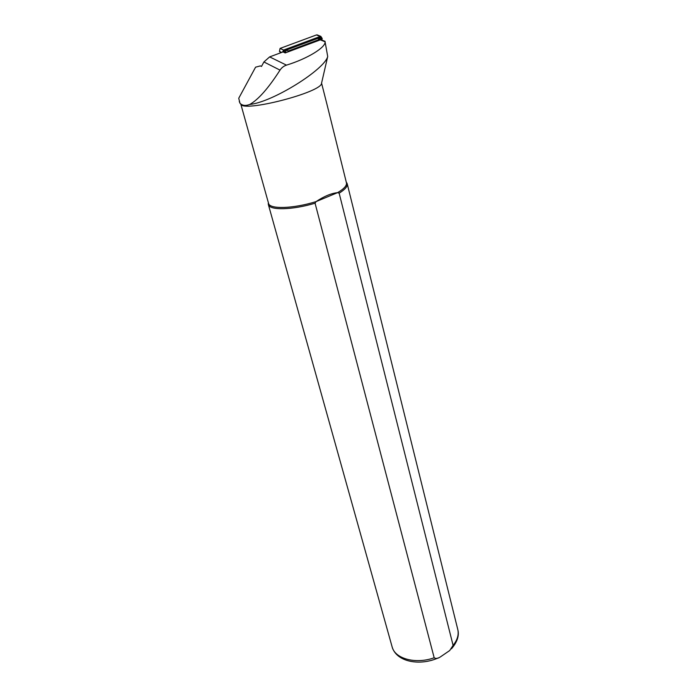 <?xml version="1.0" encoding="UTF-8"?>
<svg xmlns="http://www.w3.org/2000/svg" width="697" height="697" viewBox="0 0 697 697"><rect width="100%" height="100%" fill="white"/><g stroke="black" fill="none" stroke-linecap="round" stroke-linejoin="round"><path stroke-width="1.05" d="M282.503 52.118L283.609 50.045L320.237 36.453L320.829 36.366L322.188 38.44L321.927 39.607M282.886 51.979L283.723 50.454L320.35 36.863L321.805 38.352L321.578 39.38M280.839 52.737L279.436 51.369L280.072 48.415L316.464 34.946L317.867 35.181M283.644 52.197L283.766 51.047L286.336 50.088M318.076 38.309L320.96 37.542L320.838 39.154M283.339 51.508L285.047 51.883M320.96 37.542L319.94 38.823M322.136 40.165L320.35 39.86L285.204 52.928L283.043 51.918L269.634 56.901L263.91 61.963L261.48 66.45L260.417 65.893L255.581 67.173L238.74 98.251L239.96 103.208C242.207 105.63 245.457 106.049 249.709 104.48C258.299 99.68 268.406 88.223 280.02 70.118C281.614 67.714 283.757 66.049 286.467 65.135C307.412 58.757 325.952 47.326 325.072 41.785L327.712 56.501L321.57 83.126L326.954 104.315M240.761 103.958L268.554 203.367C269.486 209.414 293.428 208.725 316.107 201.59L337.592 192.651L339.151 193.174L453.102 645.378L449.713 650.536L440.46 656.862C437.934 658.569 435.843 658.874 434.179 657.768L315.07 203.202L316.107 201.59C324.088 196.284 331.249 193.304 337.592 192.651C344.065 188.8 347.019 185.524 346.444 182.823L326.937 104.236M240.726 103.923L240.787 103.984C241.894 113.01 322.537 92.196 321.57 83.126M249.709 104.48C272.919 102.084 324.689 69.412 327.712 56.501M239.28 101.44L239.96 103.208M339.151 193.174C345.076 189.479 347.759 186.334 347.202 183.738L346.304 182.239M268.38 202.757L268.354 204.535C269.312 210.52 292.444 210.067 315.07 203.202M319.836 38.779L317.701 38.413L286.694 49.923L284.995 52.833M287.303 52.144L288.724 50.846L319.845 39.285L320.742 39.145L322.528 40.33M281.701 52.423L279.436 51.369M283.609 50.045L280.072 48.415M320.237 36.453L316.464 34.946M283.766 51.047L283.723 50.454M320.367 37.455L320.35 36.863M321.064 38.161L321.805 38.352M325.072 41.785L320.35 39.86M438.3 657.89C420.056 666.158 396.48 662.15 392.123 646.868C394.885 658.752 415.734 664.476 434.179 657.768M280.02 70.118L263.91 61.963M453.102 645.378C457.432 639.959 458.983 634.645 457.763 629.417C458.783 633.224 459.192 639.776 451.482 648.794M286.467 65.135L269.634 56.901M289.072 51.491L286.694 49.923M320.202 39.921L317.701 38.413M320.829 36.366L317.048 34.85M325.107 41.376L321.099 39.746M457.763 629.417L347.202 183.738M392.123 646.868L268.354 204.535M268.415 202.862L268.24 203.812M346.322 182.326L346.932 183.058M320.742 39.145L318.599 38.283"/></g></svg>

